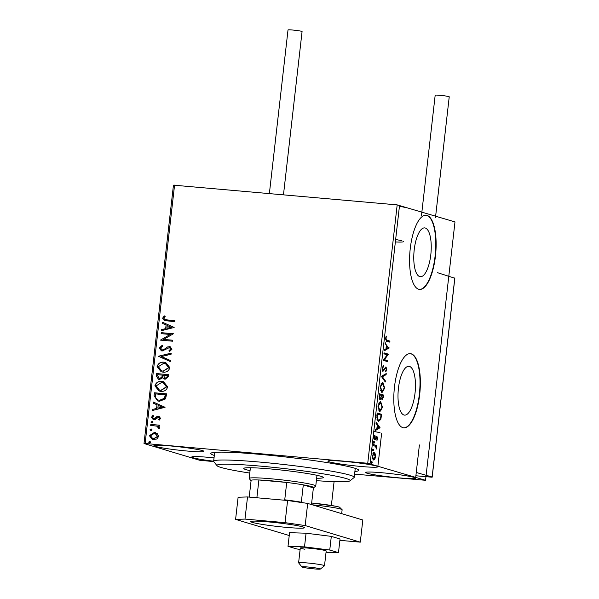 <?xml version="1.0" encoding="UTF-8"?>
<svg xmlns="http://www.w3.org/2000/svg" width="599" height="599" viewBox="0 0 599 599"><rect width="100%" height="100%" fill="white"/><g stroke="black" fill="none" stroke-linecap="round" stroke-linejoin="round"><path stroke-width="0.9" d="M214.315 455.45A74.471 4.994 6.5 0 1 210.998 453.166A74.471 4.994 6.5 0 1 274.724 455.794A74.471 4.994 6.5 0 1 354.346 468.089A74.471 4.994 6.5 0 1 358.636 469.99A74.471 4.994 6.5 0 1 354.893 471.465M218.5 452.163A70.742 4.747 -173.5 0 0 219.114 452.35M425.268 228.017A24.499 8.498 95.1 0 0 424.669 227.897A24.499 8.498 95.1 0 0 414.119 250.674A24.499 8.498 95.1 0 0 419.734 276.588A24.499 8.498 95.1 0 0 420.333 276.701A24.499 8.498 95.1 0 0 430.891 253.924A24.499 8.498 95.1 0 0 425.268 228.017M409.499 366.431A24.499 8.498 95.1 0 0 408.9 366.311A24.499 8.498 95.1 0 0 398.35 389.095A24.499 8.498 95.1 0 0 403.966 415.002A24.499 8.498 95.1 0 0 404.565 415.122A24.499 8.498 95.1 0 0 415.114 392.338A24.499 8.498 95.1 0 0 409.499 366.431M411.288 353.837A37.235 12.916 95.1 0 0 410.375 353.657A37.235 12.916 95.1 0 0 394.337 388.279A37.235 12.916 95.1 0 0 402.872 427.656A37.235 12.916 95.1 0 0 403.786 427.836A37.235 12.916 95.1 0 0 419.824 393.214A37.235 12.916 95.1 0 0 411.288 353.837M403.614 427.813A37.235 12.916 95.1 0 0 419.502 392.937A37.235 12.916 95.1 0 0 410.936 353.807A37.235 12.916 95.1 0 0 410.203 353.65M427.057 215.423A37.235 12.916 95.1 0 0 426.144 215.243A37.235 12.916 95.1 0 0 410.113 249.865A37.235 12.916 95.1 0 0 418.649 289.242A37.235 12.916 95.1 0 0 419.555 289.422A37.235 12.916 95.1 0 0 435.593 254.8A37.235 12.916 95.1 0 0 427.057 215.423M419.382 289.399A37.235 12.916 95.1 0 0 435.271 254.523A37.235 12.916 95.1 0 0 426.713 215.393A37.235 12.916 95.1 0 0 425.971 215.236M405.763 207.658A25.136 1.685 -173.5 0 0 399.428 206.281M401.974 240.873A25.136 1.685 -173.5 0 0 395.647 239.503M414.119 477.41A25.136 1.685 -173.5 0 0 386.415 473.173A25.136 1.685 -173.5 0 0 365.667 472.476A25.136 1.685 -173.5 0 0 367.157 473.24A25.136 1.685 -173.5 0 0 394.861 477.47A25.136 1.685 -173.5 0 0 415.609 478.167A25.136 1.685 -173.5 0 0 414.119 477.41M202.402 450.583A25.136 1.685 -173.5 0 0 174.698 446.352A25.136 1.685 -173.5 0 0 153.95 445.656A25.136 1.685 -173.5 0 0 155.441 446.412A25.136 1.685 -173.5 0 0 183.144 450.65A25.136 1.685 -173.5 0 0 203.892 451.346A25.136 1.685 -173.5 0 0 202.402 450.583M214.038 457.883A25.136 1.685 -173.5 0 0 191.747 457.03A25.136 1.685 -173.5 0 0 193.237 457.793A25.136 1.685 -173.5 0 0 213.656 461.208M376.322 466.029A25.136 1.685 -173.5 0 0 348.618 461.799A25.136 1.685 -173.5 0 0 327.87 461.103A25.136 1.685 -173.5 0 0 329.36 461.859A25.136 1.685 -173.5 0 0 357.064 466.097A25.136 1.685 -173.5 0 0 377.812 466.793A25.136 1.685 -173.5 0 0 376.322 466.029M380.11 432.815A25.136 1.685 -173.5 0 0 373.776 431.437L373.791 431.445M157.41 433.683L158.578 436.491L156.811 439.037L152.341 439.494L149.376 435.675L154.37 432.433L157.41 433.683M150.813 424.421L159.708 425.215L159.596 426.211L158.286 426.091L159.551 427.948L159.162 428.682L156.721 426.114L150.701 425.417L150.813 424.421L159.701 425.268M153.793 419.667L151.457 417.346L152.895 415.406L153.658 416.05L152.565 417.331L153.861 418.671L157.125 416.44L158.533 416.245L160.652 418.342L159.162 420.146L158.465 419.495L159.551 418.304L158.458 417.241L155.208 419.465L153.127 419.547M158.885 417.346L158.458 417.241M153.636 418.634L154.737 418.514M154.984 418.589L157.372 416.515L159.177 416.365M154.07 395.789L154.415 392.787L166.589 393.872L165.579 398.867L159.446 401.27L157.679 400.941L154.07 395.789L154.415 392.787M156.609 373.581L168.776 374.66L168.574 376.486L165.212 379.197L162.763 377.752L159.416 379.519L158.54 379.347L156.309 376.157L156.609 373.581L168.776 374.712M158.585 356.188L171.232 353.125L171.112 354.211L161.513 356.532L170.393 360.493L170.273 361.571L158.585 356.188L171.217 353.268M161.153 333.665L161.266 332.67L173.44 333.748L163.624 339.401L172.707 340.21L172.594 341.205L160.42 340.12L170.213 334.467L161.153 333.665M166.829 319.948L174.93 320.667L174.818 321.656L164.298 320.57L162.599 318.189L164.283 315.868L165.159 316.459L163.849 318.286L164.942 319.664L174.923 320.72M316.377 480.645A67.021 4.492 -173.5 0 0 349.921 480.855A67.021 4.492 -173.5 0 0 286.472 468.8A67.021 4.492 -173.5 0 0 217.048 465.715L213.776 461.619L199.452 460.212L144.015 443.53L173.455 185.151L397.182 204.888L454.985 221.915L425.545 480.293L367.741 463.267L397.182 204.888M174.564 185.121L145.123 443.492L367.741 463.267M174.159 327.458L161.49 330.678L161.618 329.6L165.668 328.619L166.08 324.987L162.329 323.318L162.456 322.232L174.159 327.458M159.207 347.967L162.202 345.301L162.726 346.162L160.465 348.004L162.322 349.996L163.557 349.771L167.51 346.956L170.146 346.746L171.995 349.172L169.652 351.478L168.993 350.64L170.752 349.045L169.36 347.607L162.194 350.984L161.401 350.834L159.207 347.967L162.449 345.376M161.985 349.943L163.557 349.771M169.891 347.727L169.36 347.607M163.999 362.185L165.706 362.515L169.891 367.666C168.753 371.021 166.432 372.511 162.921 372.129L161.191 371.807L157.08 366.61C158.233 363.308 160.539 361.833 163.999 362.185L165.833 362.552M161.805 381.398L163.52 381.728L167.705 386.879C166.559 390.234 164.238 391.724 160.734 391.342L159.005 391.02L154.894 385.823C156.04 382.521 158.346 381.046 161.805 381.398L163.639 381.765M165.062 407.29L152.401 410.51L152.52 409.431L156.571 408.451L156.99 404.819L153.239 403.149L153.359 402.064L165.062 407.29M152.094 423.089L151.173 422.168L152.281 421.426L152.947 422.273L151.839 423.014L150.918 422.093L152.303 421.404M151.225 430.703L150.304 429.79L151.412 429.049L152.079 429.895L150.97 430.629L150.05 429.708L151.435 429.026M149.555 443.05L148.634 442.129L150.02 441.448L150.663 442.317L149.293 442.998M425.545 480.293L354.593 474.123M375.348 454.02L375.573 456.865L374.742 459.381L373.484 460.002L372.241 455.861L374.315 452.709L375.348 454.02L374.689 454.072M373.581 444.608L376.801 445.581L376.689 446.577L376.217 446.435L376.352 449.04L375.64 446.42L373.469 445.604L373.581 444.608M377.64 438.708L376.966 440.49L376.913 437.562L375.019 439.906L374.33 437.532L374.996 435.615L375.116 438.91L377.011 436.566L377.64 438.708L377.235 438.678M376.569 436.656L376.936 437.577L375.962 437.659M375.453 438.543L374.862 439.666L375.558 439.726L375.019 439.906M374.038 437.472L374.42 438.842L375.453 438.76M376.838 415.976L377.183 412.973L381.593 414.306L380.859 419.285L378.426 421.576L376.838 415.976M379.377 393.76L383.779 395.093L383.577 396.92L382.14 399.563L381.346 398.073L379.983 399.773L379.077 396.343L379.377 393.76M381.353 376.374L386.235 373.559L386.115 374.645L382.409 376.778L385.397 380.927L385.277 382.005L381.353 376.374M383.922 353.844L384.034 352.856L388.444 354.181L384.416 359.655L387.71 360.643L387.598 361.631L383.188 360.306L387.201 354.833L383.922 353.844M386.999 340.217L389.934 341.101L389.822 342.089L386.842 341.198L385.569 338.368L386.355 336.076L386.018 338.495L386.999 340.217L386.303 340.15L389.934 341.101M399.548 205.232L370.115 463.611M385.135 343.197L388.466 347.824L389.163 347.884L384.259 350.864L384.386 349.786L385.951 348.88L386.362 345.256L385.097 343.504L385.224 342.418M382.177 368.145L383.472 365.532L383.6 366.408L382.634 368.213L383.18 370.242L386.033 366.992L386.804 369.605L385.771 371.882L385.591 371.021L386.355 369.456L385.943 367.988L383.061 371.23L382.177 368.145L382.634 368.213M382.267 370.032L383.645 370.047M385.307 367.299L385.816 366.97M385.943 367.988L384.663 368.363M382.918 382.499L384.693 388.107L382.08 392.495L380.051 386.789L382.918 382.499L382.417 382.454M380.724 401.712L382.506 407.32L379.893 411.708L377.864 406.002L380.724 401.712L380.23 401.667M380.066 427.716L375.161 430.696L375.288 429.618L376.853 428.712L377.265 425.088L376.007 423.336L376.127 422.25L380.066 427.716L379.347 427.821L380.043 427.888M374.248 441.56L374.525 442.496L374.061 443.215L374.248 441.56L373.514 441.493M373.379 449.175L373.656 450.119L373.192 450.83L373.379 449.175L372.645 449.108L373.312 449.168M371.964 461.597L372.241 462.54L371.777 463.252L371.927 461.589M371.081 463.192L371.822 463.259L371.081 463.192L371.545 462.473M145.123 443.492L144.015 443.53M395.37 241.951A25.136 1.685 -173.5 0 0 403.464 241.637M389.238 341.033L389.125 342.029L389.822 342.089M389.125 342.029L386.145 341.131M386.056 336.638L386.64 336.683M385.659 337.814L386.16 337.858M385.561 338.45L386.018 338.495M385.576 339.775L386.303 340.15M388.466 347.824L389.14 348.056M388.444 347.989L384.318 350.37M386.452 348.596L388.085 347.645L386.767 345.818L386.452 348.596L385.988 348.551M386.303 345.773L386.767 345.818M384.019 352.998L388.444 354.181M387.748 354.121L388.422 354.391M387.725 354.331L383.727 359.587L384.416 359.655M383.727 359.587L387.71 360.643M387.014 360.576L386.917 361.429M382.873 366.131L383.6 366.408M382.484 370.182L382.948 369.98L382.484 370.182M385.576 367.06L386.056 368.048M386.34 369.568L386.804 369.605M385.247 367.928L384.61 368.355L385.823 367.981M384.071 369.456L384.723 369.516M384.026 369.448L382.364 371.17M385.486 373.993L385.419 374.577L386.115 374.645M385.419 374.577L381.713 376.711L382.409 376.778M381.713 376.711L384.7 380.859L385.397 380.927M382.319 382.469L383.704 384.303M384.229 388.062L384.693 388.107M383.248 390.855L381.72 392.412M380.365 390.63L382.11 391.484L384.236 388.017L382.806 383.487L380.507 386.894L382.11 391.484M382.11 383.427L380.807 383.996M381.226 391.387L381.922 391.446M380.043 386.849L380.507 386.894M379.354 393.91L383.779 395.093M383.09 395.026L382.993 395.879M382.551 398.53L381.915 399.443M380.889 398.028L381.346 398.073M380.41 398.732L379.744 399.653M379.152 398.537L379.556 398.732M381.016 397.639L381.136 398.05M381.556 398.507L382.244 398.567L383.218 395.946L381.803 395.52L382.342 398.582L381.645 398.522M381.286 395.991L381.743 396.029M381.338 395.482L381.803 395.52M379.399 398.717L380.095 398.777L381.061 397.451L381.353 395.385L379.714 394.891L380.185 398.792L379.489 398.732M379.122 395.991L379.586 396.029M379.249 394.853L379.714 394.891M380.125 401.682L381.511 403.516M382.042 407.275L382.506 407.32M381.061 410.068L379.534 411.625M378.179 409.843L379.923 410.697L382.05 407.23L380.62 402.7L378.321 406.107L379.923 410.697M379.923 402.64L378.62 403.209M379.032 410.6L379.729 410.659M377.857 406.062L378.321 406.107M377.168 413.123L381.593 414.306M380.897 414.238L380.799 415.092M380.313 419.24L380.859 419.285M379.863 420.056L378.373 421.554M377.849 420.52L378.77 420.625L380.507 418.634L381.031 415.159L377.52 414.104L377.213 417.87L378.538 420.58L376.958 419.734M377.063 414.066L377.52 414.104M376.719 417.825L377.213 417.87M379.347 427.821L375.221 430.202M376.037 423.029L379.369 427.656M377.355 428.427L378.995 427.476L377.669 425.649L377.355 428.427L376.891 428.382M377.205 425.604L377.669 425.649M376.217 437.502L376.838 437.555M374.862 439.666L374.323 439.846L373.634 437.465L374.3 435.555M374.652 436.222L375.229 436.274M374.33 437.502L374.734 437.54M373.551 441.493L374.18 441.553M373.828 442.436L373.364 443.155M373.566 444.75L376.801 445.581M376.105 445.521L376.007 446.412M375.588 446.375L376.217 446.435M376.12 448.284L376.546 448.322M372.96 450.051L372.496 450.77M372.226 449.834L372.683 449.115M375.169 456.827L375.573 456.865M374.368 458.767L374.046 459.321L374.742 459.381M374.046 459.321L372.788 459.935M373.619 452.649L374.652 453.96M372.421 458.579L373.184 458.969M373.499 453.645L372.758 453.855M372.234 455.936L373.596 459.006L375.176 456.738L374.195 453.705L373.349 453.615M374.195 453.705L372.638 455.974M371.268 461.537L371.897 461.589M164.418 320.6L162.599 318.189M162.853 318.264L164.538 315.95M165.077 319.701L167.084 320.023M161.76 330.618L161.618 329.6M161.865 329.675L165.668 328.619M165.923 328.694L166.08 324.987M166.335 325.062L162.329 323.318M162.584 323.393L162.703 322.344M166.964 328.304L171.464 327.353L167.286 325.527L166.964 328.304L171.209 327.279L167.286 325.527M161.408 333.688L161.266 332.67M161.52 332.745L173.433 333.8M172.699 340.262L163.624 339.401M160.697 339.97L170.213 334.467M162.119 349.988L162.576 350.071M163.804 349.853L167.51 346.956M167.757 347.031L169.42 346.611M169.674 346.686L170.273 346.784M169.794 351.418L168.993 350.64M169.247 350.714L170.752 349.045M171.007 349.12L169.614 347.682M161.528 350.872L159.461 348.041M170.273 361.541L158.57 356.353M161.326 371.844L157.08 366.61M157.335 366.685C158.48 363.383 160.787 361.908 164.246 362.268M161.767 370.908L163.295 371.215L168.888 367.674L165.444 363.496M163.04 371.14L168.641 367.599L165.324 363.458L163.886 363.181L158.338 366.685L161.64 370.878L163.295 371.215M164.583 379.092L162.763 377.752M158.668 379.384L156.309 376.157M156.564 376.239L156.856 373.656M159.139 378.456L159.783 378.598L162.134 377.228L162.516 375.161L157.739 374.682L157.612 375.82L159.529 378.523L161.887 377.153L162.269 375.086M164.905 378.134L165.556 378.276L167.555 376.651L167.668 375.618L163.512 375.199L164.785 378.104L165.309 378.201L167.301 376.569L167.421 375.543M159.132 391.057L154.894 385.823M155.148 385.898C156.294 382.596 158.6 381.121 162.059 381.481M159.581 390.121L161.101 390.428L166.702 386.887L163.257 382.709M160.846 390.353L166.447 386.812L163.138 382.671L161.7 382.394L156.144 385.898L159.454 390.091L161.101 390.428M154.669 392.869L166.582 393.925M157.799 400.978L154.325 395.872M158.256 400.05L159.813 400.349L164.74 398.313L165.481 394.831L155.553 393.895L155.433 397.646L158.129 400.012L159.559 400.274L164.485 398.238L165.227 394.756M156.571 408.451L152.52 409.431M156.826 408.525L156.99 404.819M157.238 404.894L153.239 403.149M153.486 403.224L153.606 402.176M157.874 408.136L162.366 407.185L158.188 405.358L157.874 408.136L162.119 407.11L158.188 405.358M159.267 420.086L158.465 419.495M158.72 419.577L159.551 418.304M159.798 418.387L158.713 417.316M153.254 419.585L151.457 417.346M151.712 417.421L153.149 415.481M158.78 416.32L159.297 416.402M159.207 428.629L158.271 428.12M158.525 428.195L158.48 427.693M158.735 427.768L156.721 426.114M150.955 425.44L151.06 424.504M152.468 439.531L149.376 435.675M149.623 435.75L154.37 432.433M154.617 432.515L155.695 432.703M152.842 438.588L153.898 438.805L157.739 436.469L155.343 433.654M153.643 438.73L157.492 436.394L155.223 433.616L154.25 433.429L150.461 435.773L152.715 438.558L153.898 438.805M149.81 443.125L148.889 442.212L150.139 441.493M309.511 567.156A9.307 0.621 -173.5 0 0 301.903 566.946A9.307 0.621 -173.5 0 0 312.768 568.758A9.307 0.621 -173.5 0 0 320.36 569.05A9.307 0.621 -173.5 0 0 309.511 567.156M301.903 566.946L298.631 562.85A13.028 0.876 6.5 0 1 298.609 562.79A13.028 0.876 6.5 0 1 309.279 563.142A13.028 0.876 6.5 0 1 324.508 565.741A13.028 0.876 6.5 0 1 324.471 565.793L320.36 569.05M454.776 278.213L437.555 272.702M432.126 476.999L419.869 473.532M419.614 473.457L416.26 472.446M269.378 193.537L288.014 29.95A7.076 0.472 6.5 0 1 293.854 30.145A7.076 0.472 6.5 0 1 301.656 31.335A7.076 0.472 6.5 0 1 302.076 31.552L283.477 194.787M421.486 215.408L435.181 95.219A7.076 0.472 6.5 0 1 439.816 95.301A7.076 0.472 6.5 0 1 449.235 96.821L435.503 217.362M324.508 565.741L326.193 550.975A13.028 0.876 -173.5 0 0 321.581 549.777A13.028 0.876 -173.5 0 0 307.826 548.085A13.028 0.876 -173.5 0 0 300.294 548.025A13.028 0.876 -173.5 0 0 304.906 549.231M326.043 552.263L338.472 552.667L329.75 550.039L304.509 546.872L288.007 546.333L296.737 548.961L300.136 549.388M288.007 546.333L289.564 532.676L306.067 533.215L331.307 536.382L340.03 539.01L338.472 552.667M329.75 550.039L331.307 536.382M304.509 546.872L306.067 533.215M302.847 526.903A26.992 1.812 -173.5 0 0 273.099 522.35A26.992 1.812 -173.5 0 0 250.809 521.602A26.992 1.812 -173.5 0 0 252.411 522.418A26.992 1.812 -173.5 0 0 282.166 526.97A26.992 1.812 -173.5 0 0 304.449 527.719A26.992 1.812 -173.5 0 0 302.847 526.903M339.88 540.343L360.291 542.155L305.161 525.563L285.072 522.65L244.998 519.086L235.594 519.385L289.235 535.528M285.072 522.65L287.595 500.502L247.522 496.945L244.998 519.086M287.595 500.502L307.684 503.422L305.161 525.563M360.291 542.155L362.814 520.007L307.684 503.422M235.594 519.385L238.117 497.237L247.522 496.945M213.776 461.619A70.742 4.747 6.5 0 1 213.648 461.282A70.742 4.747 6.5 0 1 287.056 464.876A70.742 4.747 6.5 0 1 354.226 477.298A70.742 4.747 6.5 0 1 354.031 477.598L349.921 480.855M250.06 470.649A40.028 2.681 6.5 0 1 243.748 468.455A40.028 2.681 6.5 0 1 285.281 470.485A40.028 2.681 6.5 0 1 323.288 477.515A40.028 2.681 6.5 0 1 316.646 478.234M217.048 465.715A67.021 4.492 -173.5 0 0 249.783 473.06M250.869 480.623L249.229 478.579A33.507 2.246 6.5 0 1 249.177 478.421A33.507 2.246 6.5 0 1 276.835 479.342A33.507 2.246 6.5 0 1 313.771 484.995A33.507 2.246 6.5 0 1 315.763 486.006A33.507 2.246 6.5 0 1 315.673 486.148L313.614 487.773A31.65 2.119 -173.5 0 0 311.824 486.68A31.65 2.119 -173.5 0 0 303.304 484.861A31.65 2.119 -173.5 0 0 286.719 482.45L258.895 479.979A31.65 2.119 -173.5 0 0 251.131 480.226A31.65 2.119 -173.5 0 0 250.869 480.623A31.65 2.119 -173.5 0 0 251.063 480.787M283.776 500.165L284.742 499.798A31.65 2.119 6.5 0 1 301.327 502.209L303.304 484.861L313.382 487.893A31.65 2.119 -173.5 0 0 313.614 487.773M284.742 499.798L286.719 482.45A31.65 2.119 -173.5 0 0 258.895 479.979L256.919 497.327L257.787 497.851M251.131 480.226L249.206 497.095M313.382 487.893L311.487 504.56M251.393 497.282A31.65 2.119 6.5 0 1 256.919 497.327M383.113 396.875L383.577 396.92M380.904 416.215L381.368 416.26M376.936 415.137L377.4 415.174M375.58 438.558L376.15 438.61M415.886 475.771L432.104 477.216L454.813 277.891M339.161 507.061A22.343 1.498 6.5 0 0 311.66 503.018L335.268 506.155L339.483 507.128L342.126 509.794A24.2 1.625 -173.5 0 0 340.689 509.06A24.2 1.625 -173.5 0 0 312.326 504.815M381.6 433.571L377.909 465.955M419.397 444.945L415.706 477.328M383.248 370.249L382.551 370.189M385.876 367.981L385.179 367.921M382.589 383.45L381.892 383.39M380.402 402.663L379.706 402.603M376.868 437.555L376.172 437.495M375.176 438.917L374.48 438.857M298.609 562.79L300.294 548.025M331.374 505.466L334.085 481.663M432.179 477.178L454.873 277.996M415.886 475.778L432.126 477.216M341.685 513.65L342.126 509.794M354.226 477.298L355.244 468.373M213.648 461.282L214.667 452.35M315.763 486.006L316.983 475.321M249.177 478.421L250.389 467.729"/></g></svg>
